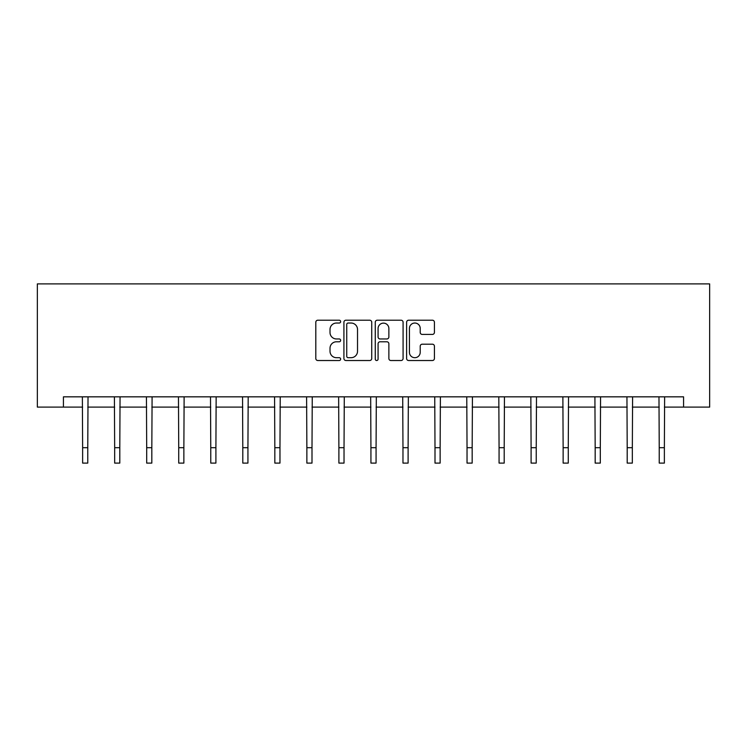 <?xml version="1.0" encoding="UTF-8"?>
<svg xmlns="http://www.w3.org/2000/svg" width="747" height="747" viewBox="0 0 747 747"><rect width="100%" height="100%" fill="white"/><g stroke="black" fill="none" stroke-linecap="round" stroke-linejoin="round"><path stroke-width="1.12" d="M340.641 321.621A1.41 1.41 0 0 0 339.231 320.211L317.82 320.211A2.017 2.017 0 0 0 315.804 322.228L315.804 358.504A2.017 2.017 0 0 0 317.82 360.521L339.231 360.521A1.41 1.41 0 0 0 340.641 359.111A1.41 1.41 0 0 0 339.231 357.701L336.467 357.701A6.452 6.452 0 0 1 330.015 351.249L330.015 348.233A6.452 6.452 0 0 1 336.467 341.781L339.231 341.781A1.41 1.41 0 0 0 340.641 340.371A1.41 1.41 0 0 0 339.231 338.961L336.467 338.961A6.452 6.452 0 0 1 330.015 332.508L330.015 329.483A6.452 6.452 0 0 1 336.467 323.031L339.231 323.031A1.41 1.41 0 0 0 340.641 321.621M432.41 334.423A2.017 2.017 0 0 0 434.418 332.406L434.418 322.228A2.017 2.017 0 0 0 432.41 320.211L408.618 320.211A2.017 2.017 0 0 0 406.611 322.228L406.611 358.504A2.017 2.017 0 0 0 408.618 360.521L432.41 360.521A2.017 2.017 0 0 0 434.418 358.504L434.418 346.216A2.017 2.017 0 0 0 432.41 344.199L422.223 344.199A2.017 2.017 0 0 0 420.216 346.216L420.216 352.313A5.388 5.388 0 0 1 414.818 357.701A5.388 5.388 0 0 1 409.431 352.313L409.431 328.428A5.388 5.388 0 0 1 414.818 323.031A5.388 5.388 0 0 1 420.216 328.428L420.216 332.406A2.017 2.017 0 0 0 422.223 334.423L432.41 334.423M63.43 407.106L63.43 396.834L683.57 396.834L683.57 407.106L709.65 407.106L709.65 283.897L37.35 283.897L37.35 407.106L82.628 407.106M371.735 322.228A2.017 2.017 0 0 0 369.718 320.211L345.936 320.211A2.017 2.017 0 0 0 343.919 322.228L343.919 358.504A2.017 2.017 0 0 0 345.936 360.521L369.718 360.521A2.017 2.017 0 0 0 371.735 358.504L371.735 322.228M377.282 320.211L401.064 320.211A2.017 2.017 0 0 1 403.081 322.228L403.081 358.504A2.017 2.017 0 0 1 401.064 360.521L390.886 360.521A2.017 2.017 0 0 1 388.87 358.504L388.87 343.797A2.017 2.017 0 0 0 386.853 341.781L380.102 341.781A2.017 2.017 0 0 0 378.085 343.797L378.085 359.111A1.41 1.41 0 0 1 376.675 360.521A1.41 1.41 0 0 1 375.265 359.111L375.265 322.228A2.017 2.017 0 0 1 377.282 320.211M87.763 407.106L114.664 407.106M119.8 407.106L146.692 407.106M151.828 407.106L178.729 407.106M183.865 407.106L210.766 407.106M215.902 407.106L242.794 407.106M247.929 407.106L274.831 407.106M279.966 407.106L306.868 407.106M312.003 407.106L338.895 407.106M344.031 407.106L370.932 407.106M376.068 407.106L402.969 407.106M408.105 407.106L434.997 407.106M440.132 407.106L467.034 407.106M472.169 407.106L499.071 407.106M504.206 407.106L531.098 407.106M536.234 407.106L563.135 407.106M568.271 407.106L595.172 407.106M600.308 407.106L627.2 407.106M632.336 407.106L659.237 407.106M664.372 407.106L683.57 407.106M348.158 323.031A1.41 1.41 0 0 0 346.739 324.441L346.739 356.291A1.41 1.41 0 0 0 348.158 357.701L351.081 357.701A6.452 6.452 0 0 0 357.524 351.249L357.524 329.483A6.452 6.452 0 0 0 351.081 323.031L348.158 323.031M388.87 328.521A5.388 5.388 0 0 0 383.482 323.134A5.388 5.388 0 0 0 378.085 328.521L378.085 336.944A2.017 2.017 0 0 0 380.102 338.961L386.853 338.961A2.017 2.017 0 0 0 388.87 336.944L388.87 328.521M82.366 396.834L82.628 447.705L87.763 447.705L88.025 396.834M82.628 447.705L82.628 463.103L87.763 463.103L87.763 447.705M114.403 396.834L114.664 447.705L119.8 447.705L120.052 396.834M114.664 447.705L114.664 463.103L119.8 463.103L119.8 447.705M146.44 396.834L146.692 447.705L151.828 447.705L152.089 396.834M146.692 447.705L146.692 463.103L151.828 463.103L151.828 447.705M178.468 396.834L178.729 447.705L183.865 447.705L184.126 396.834M178.729 447.705L178.729 463.103L183.865 463.103L183.865 447.705M210.505 396.834L210.766 447.705L215.902 447.705L216.154 396.834M210.766 447.705L210.766 463.103L215.902 463.103L215.902 447.705M242.542 396.834L242.794 447.705L247.929 447.705L248.191 396.834M242.794 447.705L242.794 463.103L247.929 463.103L247.929 447.705M274.569 396.834L274.831 447.705L279.966 447.705L280.228 396.834M274.831 447.705L274.831 463.103L279.966 463.103L279.966 447.705M306.606 396.834L306.868 447.705L312.003 447.705L312.255 396.834M306.868 447.705L306.868 463.103L312.003 463.103L312.003 447.705M338.643 396.834L338.895 447.705L344.031 447.705L344.292 396.834M338.895 447.705L338.895 463.103L344.031 463.103L344.031 447.705M370.671 396.834L370.932 447.705L376.068 447.705L376.329 396.834M370.932 447.705L370.932 463.103L376.068 463.103L376.068 447.705M402.708 396.834L402.969 447.705L408.105 447.705L408.357 396.834M402.969 447.705L402.969 463.103L408.105 463.103L408.105 447.705M434.745 396.834L434.997 447.705L440.132 447.705L440.394 396.834M434.997 447.705L434.997 463.103L440.132 463.103L440.132 447.705M466.772 396.834L467.034 447.705L472.169 447.705L472.431 396.834M467.034 447.705L467.034 463.103L472.169 463.103L472.169 447.705M498.809 396.834L499.071 447.705L504.206 447.705L504.458 396.834M499.071 447.705L499.071 463.103L504.206 463.103L504.206 447.705M530.846 396.834L531.098 447.705L536.234 447.705L536.495 396.834M531.098 447.705L531.098 463.103L536.234 463.103L536.234 447.705M562.874 396.834L563.135 447.705L568.271 447.705L568.532 396.834M563.135 447.705L563.135 463.103L568.271 463.103L568.271 447.705M594.911 396.834L595.172 447.705L600.308 447.705L600.56 396.834M595.172 447.705L595.172 463.103L600.308 463.103L600.308 447.705M626.948 396.834L627.2 447.705L632.336 447.705L632.597 396.834M627.2 447.705L627.2 463.103L632.336 463.103L632.336 447.705M658.975 396.834L659.237 447.705L664.372 447.705L664.634 396.834M659.237 447.705L659.237 463.103L664.372 463.103L664.372 447.705"/></g></svg>
